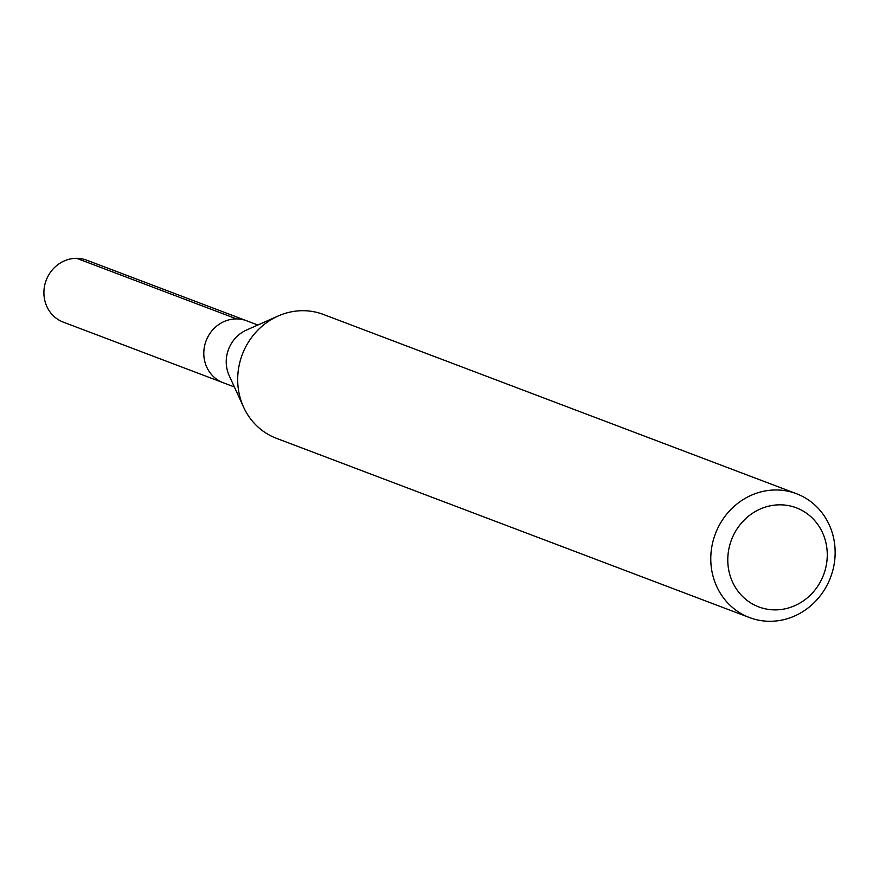 <?xml version="1.0" encoding="UTF-8"?>
<svg xmlns="http://www.w3.org/2000/svg" width="879" height="879" viewBox="0 0 879 879"><rect width="100%" height="100%" fill="white"/><g stroke="black" fill="none" stroke-linecap="round" stroke-linejoin="round"><path stroke-width="1.32" d="M257.833 325.021L86.724 260.184A33.116 30.787 110.8 0 0 43.95 290.927A33.116 30.787 110.8 0 0 63.255 322.121L223.156 382.706A33.116 30.787 -69.2 0 1 203.84 351.512A33.116 30.787 -69.2 0 1 246.625 320.78A33.116 30.787 110.8 0 0 203.84 351.512A33.116 30.787 110.8 0 0 223.156 382.706L234.363 386.958M243.615 407.197L229.199 375.663A33.116 30.787 -69.2 0 1 226.277 360.005A33.116 30.787 -69.2 0 1 246.472 330.064L278.171 316A66.233 61.585 110.8 0 0 237.78 375.893A66.233 61.585 110.8 0 0 243.615 407.197A66.233 61.585 110.8 0 0 276.402 438.302L749.49 617.563A66.233 61.585 -69.2 0 1 710.869 555.154A66.233 61.585 -69.2 0 1 796.429 493.69A66.233 61.585 -69.2 0 1 835.05 556.088A66.233 61.585 -69.2 0 1 749.49 617.563M796.429 493.69L323.34 314.429A66.233 61.585 110.8 0 0 278.171 316M727.856 556.978A52.982 49.268 -69.2 0 1 780.277 504.821A52.982 49.268 -69.2 0 1 827.194 557.726A52.982 49.268 -69.2 0 1 774.773 609.883A52.982 49.268 -69.2 0 1 727.856 556.978M76.715 258.327L236.605 318.912"/></g></svg>
